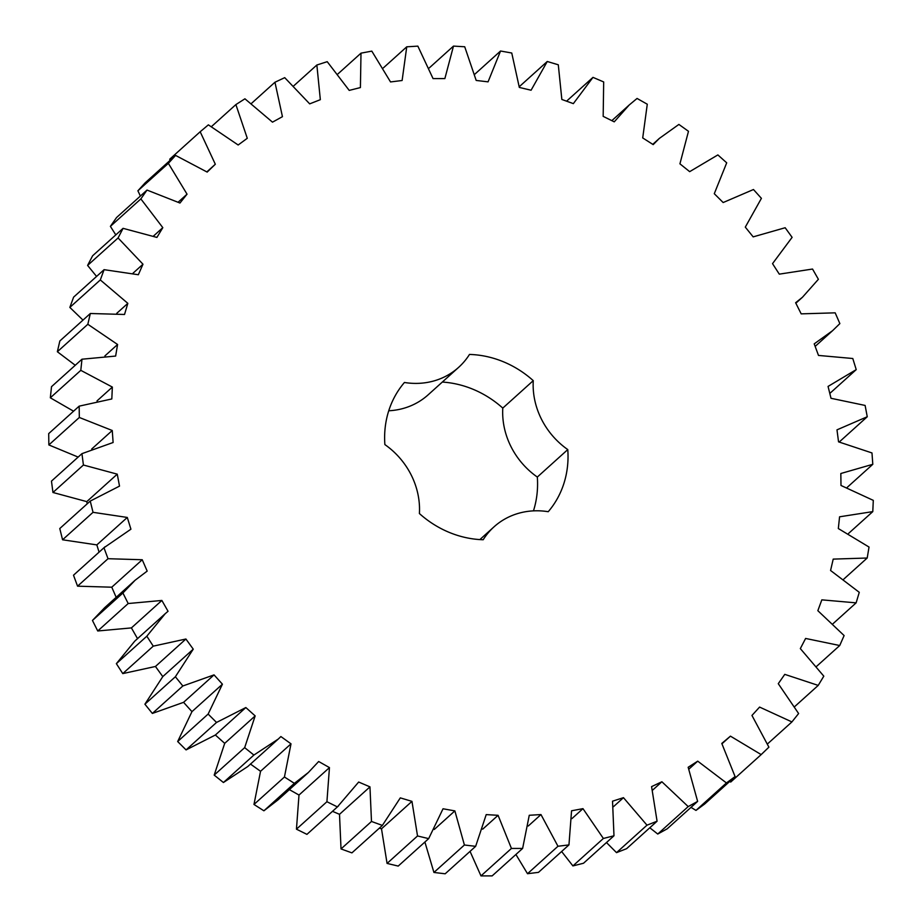 <?xml version="1.0" encoding="UTF-8"?>
<svg xmlns="http://www.w3.org/2000/svg" width="922" height="922" viewBox="0 0 922 922"><rect width="100%" height="100%" fill="white"/><g stroke="black" fill="none" stroke-linecap="round" stroke-linejoin="round"><path stroke-width="1.38" d="M161.869 600.452L128.193 603.53L97.732 630.982L92.454 620.46L104.659 607.69L135.119 580.238L147.174 571.11L142.242 559.746L108.024 558.709L103.967 547.749L130.924 529.193L127.294 517.449L93.03 512.321L90.241 501.084L119.514 486.113L117.255 474.162L83.418 465.022L81.943 453.659L113.118 442.502L112.254 430.505L79.327 417.47L79.165 406.153L111.816 398.949L112.357 387.079L80.802 370.344L81.977 359.211L115.642 356.065L117.578 344.494L87.832 324.279L90.321 313.503L124.528 314.471L127.835 303.35L100.314 279.942L104.082 269.673L138.346 274.733L142.979 264.222L118.074 237.957L123.064 228.345L156.913 237.415L162.814 227.653L140.859 198.91L147.013 190.07L179.963 203.036L187.039 194.173L168.357 163.344L175.583 155.415L207.173 172.091L215.322 164.243L200.178 131.754L208.372 124.85L238.164 144.996L247.28 138.288L235.882 104.589L244.929 98.804L272.497 122.153L282.443 116.668L274.952 82.242L284.725 77.655L309.688 103.863L320.337 99.68L316.857 65.013L327.218 61.682L349.219 90.402L360.41 87.567L360.998 53.153L371.808 51.125L390.536 81.943L402.119 80.502L406.752 46.815L417.85 46.135L433.063 78.601L444.865 78.589L453.486 46.1L464.723 46.768L476.19 80.445L488.061 81.851L500.542 51.01L511.756 53.015L519.317 87.429L531.084 90.229L547.265 61.486L558.294 64.794L561.844 99.461L573.346 103.633L592.984 77.367L603.679 81.943L603.172 116.368L614.236 121.842L629.207 104.993L637.067 98.447L647.279 104.221L642.715 137.931L653.191 144.627L659.334 138.415L678.892 124.424L688.48 131.304L679.929 163.828L689.668 171.653L717.869 154.919L726.709 162.825L714.285 193.701L723.159 202.54L753.47 189.517L761.411 198.345L745.299 227.123L753.17 236.873L785.164 227.734L792.113 237.346L772.532 263.646L779.297 274.145L812.536 269.04L818.39 279.297L802.474 297.241L795.617 302.739L801.183 313.86L835.182 312.835L839.861 323.599L832.601 330.664L814.207 343.86L818.494 355.431L852.792 358.508L856.227 369.63L828.06 386.422L831.01 398.292L865.113 405.438L867.256 416.756L836.98 429.848L838.547 441.845L871.982 452.944L872.8 464.308L840.829 473.505L840.991 485.468L873.295 500.369L872.788 511.618L839.573 516.804L838.329 528.548L869.031 547.046L867.199 558.017L833.211 559.112L830.572 570.488L859.269 592.327L856.123 602.861L821.836 599.853L817.849 610.687L844.114 635.569L839.723 645.527L805.609 638.45L800.331 648.604L823.807 676.16L818.217 685.403L784.772 674.362L778.272 683.686L798.613 713.536L791.917 721.926L759.59 707.082L751.96 715.449L768.902 747.166L761.18 754.599L730.443 736.148L721.788 743.443L735.088 776.589L726.444 782.951L697.724 761.157L688.169 767.277L697.631 801.391L688.204 806.589L661.892 781.764L651.577 786.616L657.075 821.214L646.99 825.178L623.468 797.668L612.531 801.183L613.983 835.781L603.368 838.467L582.969 808.652L571.559 810.784L568.955 844.898L557.971 846.258L540.972 814.564L529.263 815.279L522.624 848.436L511.433 848.447L498.076 815.313L486.217 814.61L475.648 846.327L464.4 845.001L454.869 810.887L443.033 808.778L428.672 838.628L417.528 835.966L411.961 801.368L400.309 797.876L382.376 825.421L371.485 821.467L369.964 786.869L358.67 782.04L337.394 806.911L326.918 801.725L329.454 767.6L318.666 761.503L308.386 772.486L294.36 783.343L284.437 777.004L291.006 743.835L280.887 736.551L278.26 739.052L253.884 755.06L244.664 747.638L255.164 715.898L245.84 707.543L216.532 722.445L208.13 714.066L222.421 684.193L214.042 674.881L182.833 685.98L175.376 676.748L193.251 649.157L185.91 639.015L153.248 646.149L146.829 636.203L165.245 613.66L168.046 611.286L161.869 600.452L131.408 627.905L97.732 630.982M128.193 603.53L122.914 592.996L92.454 620.46M122.914 592.996L135.119 580.238M388.738 410.774A74.694 67.41 -132 0 0 428.154 394.823L458.626 367.359A74.694 67.41 -132 0 0 469.482 354.44A96.787 87.359 -132 0 1 533.262 380.648L502.79 408.1A96.787 87.359 -132 0 0 442.33 382.054M458.626 367.359A74.694 67.41 -132 0 1 404.435 382.48A96.787 87.359 -132 0 0 384.877 444.588A74.694 67.41 -132 0 1 419.406 513.542A96.787 87.359 -132 0 0 483.186 539.739A74.694 67.41 -132 0 1 494.042 526.819A74.694 67.41 -132 0 1 548.233 511.71A96.787 87.359 -132 0 0 567.779 449.59A74.694 67.41 -132 0 1 533.262 380.648M116.172 597.318L111.769 587.199L77.563 586.173L73.506 575.201L105.004 546.804M99.069 552.151L96.833 544.902L62.569 539.785L59.78 528.537L90.241 501.084M87.198 503.827L86.783 501.626L52.957 492.486L51.471 481.123L81.943 453.659M78.139 457.082L48.854 444.934L48.705 433.605L79.165 406.153M73.564 411.2L50.33 397.797L51.517 386.675L81.977 359.211M75.258 365.273L57.36 351.743L59.849 340.967L90.321 313.503M82.992 320.118L69.842 307.406L73.61 297.138L104.082 269.673M96.58 276.439L87.602 265.421L92.603 255.797L123.064 228.345M115.792 234.891L110.398 226.363L116.552 217.534L147.013 190.07M140.386 196.04L137.897 190.796L145.123 182.867L175.583 155.415M170.097 160.359L169.717 159.206L200.178 131.754M761.18 754.599L730.72 782.052L729.59 781.545M735.088 776.589L704.615 804.053L695.983 810.403L691.004 807.361M697.631 801.391L667.171 828.843L657.743 834.041L649.803 827.772M657.075 821.214L626.614 848.666L616.518 852.643L606.48 842.547M613.983 835.781L583.511 863.246L572.908 865.919L561.625 851.502M568.955 844.898L538.483 872.362L527.511 873.71L515.905 854.487M522.624 848.436L492.152 875.888L480.973 875.9L470.047 851.375M475.648 846.327L445.176 873.791L433.928 872.454L424.892 842.028M428.672 838.628L398.212 866.081L387.067 863.418L381.501 828.82L379.322 828.175M382.376 825.421L351.916 852.873L341.025 848.932L339.503 814.322L332.496 811.337M338.512 805.909L306.934 834.364L296.446 829.178L298.993 795.052L289.37 789.624M308.386 772.486L277.925 799.939L263.899 810.795L253.976 804.457L260.546 771.288L250.415 764.015M278.26 739.052L247.799 766.516L223.424 782.513L214.192 775.102L224.703 743.351L215.379 735.007L186.071 749.909L177.669 741.53L191.96 711.646L183.57 702.334L152.361 713.432L144.904 704.201L162.779 676.61L155.449 666.468L122.776 673.602L116.368 663.656L134.785 641.113L165.245 613.66M137.585 638.739L131.408 627.905M567.779 449.59L537.319 477.054A96.787 87.359 -132 0 1 533.458 510.869M537.319 477.054A74.694 67.41 -132 0 1 502.79 408.1M142.242 559.746L111.769 587.199M146.829 636.203L116.368 663.656M108.024 558.709L77.563 586.173M153.248 646.149L122.776 673.602M103.967 547.749L73.506 575.201M185.91 639.015L155.449 666.468M193.251 649.157L162.779 676.61M127.294 517.449L96.833 544.902M175.376 676.748L144.904 704.201M93.03 512.321L62.569 539.785M182.833 685.98L152.361 713.432M214.042 674.881L183.57 702.334M222.421 684.193L191.96 711.646M117.255 474.162L86.783 501.626M208.13 714.066L177.669 741.53M83.418 465.022L52.957 492.486M216.532 722.445L186.071 749.909M245.84 707.543L215.379 735.007M255.164 715.898L224.703 743.351M112.254 430.505L91.693 449.037M244.664 747.638L214.192 775.102M79.327 417.47L48.854 444.934M253.884 755.06L223.424 782.513M291.006 743.835L260.546 771.288M112.357 387.079L96.994 400.92M284.437 777.004L253.976 804.457M80.802 370.344L50.33 397.797M294.36 783.343L263.899 810.795M329.454 767.6L298.993 795.052M117.578 344.494L104.889 355.927M326.918 801.725L296.446 829.178M87.832 324.279L57.36 351.743M337.394 806.911L306.934 834.364M369.964 786.869L339.503 814.322M127.835 303.35L116.783 313.307M371.485 821.467L341.025 848.932M100.314 279.942L69.842 307.406M411.961 801.368L381.501 828.82M142.979 264.222L133.01 273.212M417.528 835.966L387.067 863.418M118.074 237.957L87.602 265.421M454.869 810.887L434.262 829.466M162.814 227.653L153.559 235.986M464.4 845.001L433.928 872.454M140.859 198.91L110.398 226.363M498.076 815.313L482.69 829.178M187.039 194.173L178.28 202.068M511.433 848.447L480.973 875.9M168.357 163.344L137.897 190.796M540.972 814.564L528.271 826.008M215.322 164.243L206.874 171.861M557.971 846.258L527.511 873.71M582.969 808.652L571.905 818.621M603.368 838.467L572.908 865.919M235.882 104.589L211.541 126.533M623.468 797.668L613.487 806.669M646.99 825.178L616.518 852.643M274.952 82.242L251.499 103.391M661.892 781.764L652.649 790.096M688.204 806.589L657.743 834.041M316.857 65.013L293.83 85.769M697.724 761.157L688.965 769.052M726.444 782.951L695.983 810.403M360.998 53.153L337.994 73.875M730.443 736.148L721.984 743.766M406.752 46.815L383.368 67.894M791.917 721.926L767.577 743.87M453.486 46.1L429.26 67.94M818.217 685.403L794.764 706.54M500.542 51.01L474.876 74.152M839.723 645.527L816.696 666.272M547.265 61.486L519.282 86.703M856.123 602.861L833.131 623.595M592.984 77.367L566.569 101.178M867.199 558.017L843.814 579.097M872.788 511.618L848.551 533.446M872.8 464.308L847.145 487.438M867.256 416.756L839.297 441.961M856.227 369.63L829.8 393.44M611.828 120.655L629.207 104.993M652.753 144.339L659.334 138.415M815.152 346.395L832.601 330.664M795.847 303.211L802.474 297.241M479.866 539.589L494.042 526.819"/></g></svg>
